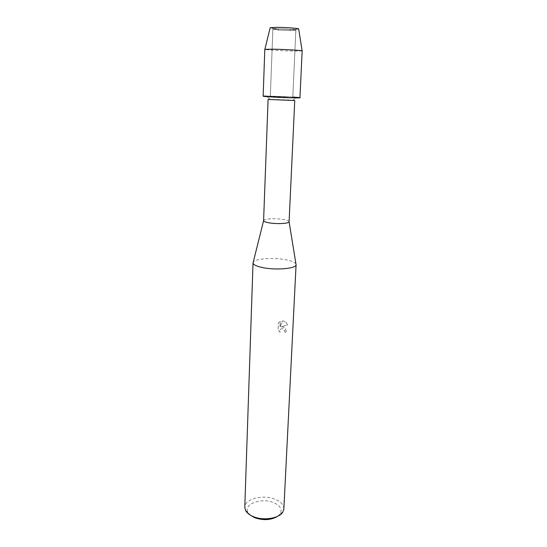 <?xml version="1.0" encoding="UTF-8"?>
<svg xmlns="http://www.w3.org/2000/svg" width="547" height="547" viewBox="0 0 547 547"><rect width="100%" height="100%" fill="white"/><g stroke="black" fill="none" stroke-linecap="round" stroke-linejoin="round"><path stroke-width="0.41" stroke-dasharray="2.73 2.05" d="M290.607 30.557L279.045 30.106L272.871 29.244L277.972 28.895C285.151 28.882 296.289 29.709 295.859 30.208L290.607 30.557L279.045 30.106L272.871 29.244L277.972 28.895C285.151 28.882 296.289 29.709 295.859 30.208L290.607 30.557M276.44 27.35C284.29 27.425 290.97 27.794 296.481 28.444C300.31 29.08 298.874 29.415 292.16 29.463L277.821 28.902L270.156 27.863M287.681 96.976L270.327 96.504L287.681 96.976M294.751 100.545L288.693 99.944L268.092 99.431M292.789 97.058L266.115 96.06L270.204 99.294M289.096 221.706C288.987 220.851 287.079 220.106 283.373 219.47C275.531 218.103 263.319 218.793 263.586 220.632M295.954 264.016C295.031 262.369 291.831 260.987 286.354 259.873C274.006 257.288 254.813 258.574 253.22 262.225M283.243 327.017L281.199 326.819L287.585 324.959C286.785 322.956 285.486 321.67 283.681 321.089L282.498 320.932L280.057 327.031L280.31 321.438L278.409 322.969L278.102 329.848L280.105 332.193C279.613 329.82 280.44 328.644 282.594 328.658L284.7 330.791L284.884 332.132L286.334 332.631C286.368 330.019 285.336 328.145 283.243 327.017M283.859 508.86C283.804 504.929 280.939 501.756 275.264 499.343C263.387 494.16 244.591 498.823 244.782 507.219M277.876 516.183L280.29 513.647C282.355 509.264 280.167 505.619 273.726 502.7C261.781 497.346 243.23 503.965 247.941 512.293L250.136 515.021M278.368 322.99L280.269 321.458L280.016 327.044L282.464 320.945L283.647 321.103C285.445 321.684 286.751 322.976 287.551 324.98L281.158 326.839L282.676 326.867C285.09 327.797 286.293 329.725 286.293 332.651L284.843 332.152L284.659 330.812L282.56 328.679C280.406 328.658 279.572 329.841 280.064 332.207L278.061 329.868L278.409 322.969M298.689 29.059L290.956 29.456L277.821 28.902C272.488 28.492 269.945 28.102 270.184 27.733M302.217 50.919L293.609 51.076C282.067 50.857 264.331 49.804 264.803 49.346M299.947 97.749L291.524 96.983C280.187 96.293 262.71 95.807 263.148 96.21M289.637 30.55L290.956 29.456L289.637 30.55M279.045 30.106L277.821 28.902L279.045 30.106M272.871 29.244L270.327 96.504L272.871 29.244M247.941 512.293L245.494 510.337M280.29 513.647L282.895 511.903M292.659 100.238L297 97.359M295.859 30.208L292.775 97.441L295.859 30.208"/><path stroke-width="0.82" d="M270.156 27.863L276.44 27.35C284.946 27.323 298.238 28.28 298.662 28.923L298.689 29.059M289.089 221.781C289.131 223.559 276.891 224.229 269.124 222.834C265.651 222.219 263.804 221.514 263.592 220.714L268.092 99.431L294.751 100.545L289.089 221.781L295.954 264.016M266.115 96.06C261.001 96.108 262.683 96.409 271.175 96.956C286.97 97.934 308.276 98.241 297 97.359L292.789 97.058M253.22 262.225L253.035 262.957C253.282 264.7 256.345 266.218 262.225 267.51C275.421 270.45 296.365 268.659 296.077 264.762M253.035 262.854L244.782 507.219L245.494 510.337C246.745 512.799 249.227 514.836 252.94 516.457C263.066 521.065 279.428 518.488 282.895 511.903L283.859 508.86L296.084 264.659M250.136 515.021L254.396 517.599C263.264 520.689 271.086 520.218 277.876 516.183M264.803 49.346L273.001 49.182C284.166 49.374 301.684 50.392 302.156 50.864L299.947 97.749C300.631 98.159 282.662 97.667 271.175 96.956L263.148 96.21L264.803 49.346M264.871 49.298L270.184 27.733L276.44 27.35M263.592 220.714L253.035 262.957M298.662 28.923L302.156 50.864"/></g></svg>
